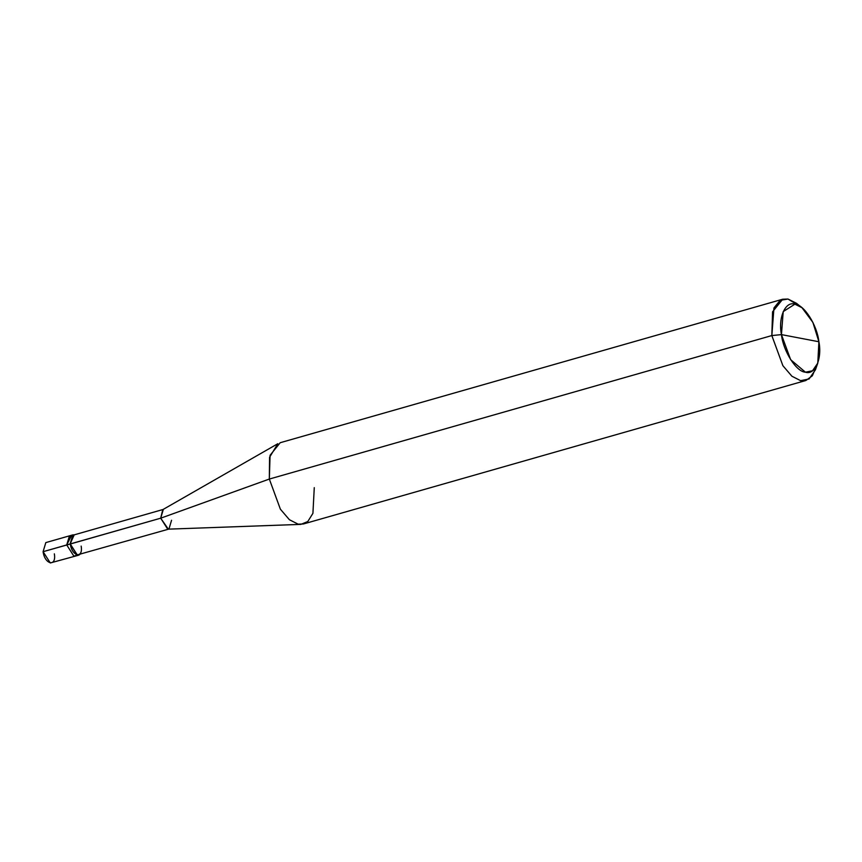 <?xml version="1.0" encoding="UTF-8"?>
<svg xmlns="http://www.w3.org/2000/svg" width="862" height="862" viewBox="0 0 862 862"><rect width="100%" height="100%" fill="white"/><g stroke="black" fill="none" stroke-linecap="round" stroke-linejoin="round"><path stroke-width="1.29" d="M76.772 555.106L73.927 556.216L66.73 544.935L43.1 551.691L45.815 542.597L69.445 535.852L66.73 544.935L70.77 535.808L71.298 535.948L66.73 544.935L73.927 556.216L75.253 556.173L73.927 556.216L66.73 544.935L69.445 535.852L72.817 534.893L70.102 543.976L66.73 544.935L73.927 556.216L76.772 555.106M43.1 551.691L70.296 544.008L72.914 535.227L163.327 509.41L160.698 518.191L70.102 543.976L77.3 555.257L78.625 555.203L50.298 562.961L43.1 551.691C44.824 564.782 56.676 567.045 54.338 553.835M817.79 363.107L815.441 369.776L809.095 378.968L800.626 380.67L791.909 376.231L782.879 365.682L771.835 335.566L782.879 365.682L791.909 376.231L800.626 380.67L805.905 380.487L303.402 523.977L298.123 524.161L289.406 519.721L280.376 509.173L269.332 479.056L280.376 509.173L289.406 519.721L298.123 524.161L300.838 524.376L168.316 529.149L160.698 518.191L167.659 529.096L168.941 529.052L77.246 554.912L70.296 544.008L160.698 518.191L269.332 479.056L771.835 335.566L781.446 334.607L790.659 359.702L805.442 372.19L812.5 370.779L817.79 363.107L818.9 341.751L781.446 334.607C778.009 317.615 785.411 300.87 794.904 304.167C803.934 304.415 817.133 325.082 818.9 341.751C822.337 358.743 814.935 375.476 805.442 372.19C796.413 371.942 783.213 351.276 781.446 334.607L818.9 341.751L812.888 322.388L801.972 307.702L794.904 304.167L783.213 311.602L781.446 334.607L771.835 335.566L269.332 479.056L160.698 518.191L162.756 509.657L277.812 443.725L269.569 457.28L269.332 479.056L270.075 455.298L280.204 442.712L782.696 299.222L772.567 311.807L771.835 335.566L773.947 307.96L780.153 300.321L787.987 299.039L796.456 303.284L801.972 307.702M78.625 555.203L79.821 554.492L77.3 555.257L70.102 543.976L74.218 534.86L72.817 534.893M799.322 305.881L787.987 299.039L782.696 299.222M70.296 544.008C71.966 556.68 83.42 558.856 81.157 546.088M168.941 529.052L171.56 520.271M300.838 524.376L307.777 521.542L312.917 513.343L314.274 487.633M805.905 380.487L812.338 375.8L816.508 366.059"/></g></svg>
